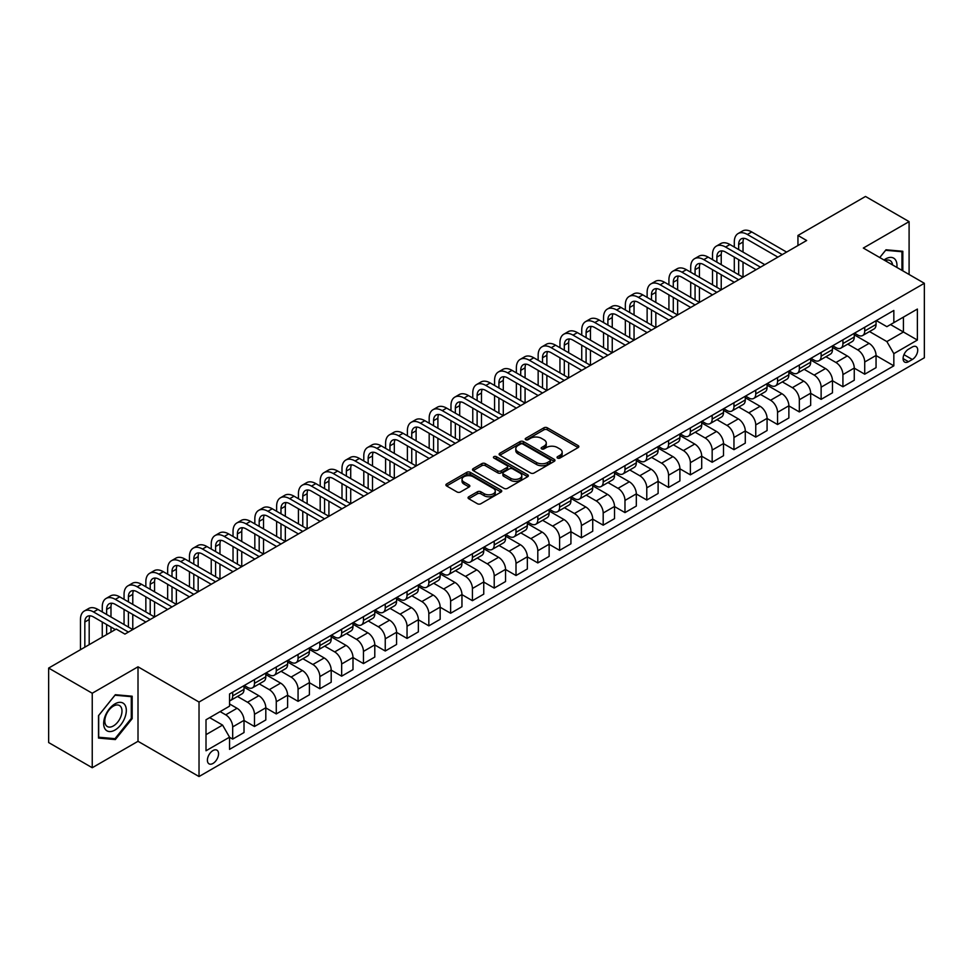 <?xml version="1.0" encoding="UTF-8"?>
<svg xmlns="http://www.w3.org/2000/svg" width="973" height="973" viewBox="0 0 973 973"><rect width="100%" height="100%" fill="white"/><g stroke="black" fill="none" stroke-linecap="round" stroke-linejoin="round"><path stroke-width="1.46" d="M557.553 458.064A1.691 0.973 0 0 0 559.949 458.064L578.132 447.568A2.42 1.399 0 0 0 578.85 446.583A2.42 1.399 0 0 0 578.132 445.598L547.325 427.804A2.42 1.399 0 0 0 543.907 427.804L525.724 438.3A1.691 0.973 0 0 0 525.225 438.993A1.691 0.973 0 0 0 525.724 439.687A1.691 0.973 0 0 0 528.12 439.687L530.467 438.324A7.748 4.476 0 0 1 541.426 438.324L543.992 439.808A7.748 4.476 0 0 1 546.267 442.97A7.748 4.476 0 0 1 543.992 446.133L541.645 447.495A1.691 0.973 0 0 0 541.146 448.188A1.691 0.973 0 0 0 541.645 448.881A1.691 0.973 0 0 0 544.041 448.881L546.388 447.519A7.748 4.476 0 0 1 557.347 447.519L559.913 449.003A7.748 4.476 0 0 1 562.175 452.165A7.748 4.476 0 0 1 559.913 455.328L557.553 456.678A1.691 0.973 0 0 0 557.055 457.371A1.691 0.973 0 0 0 557.553 458.064L557.553 456.678M212.978 763.452A7.893 4.561 120 0 0 218.134 756.495A7.893 4.561 120 0 0 216.93 750.171A7.893 4.561 120 0 0 212.978 750.56A7.893 4.561 120 0 0 207.821 757.517A7.893 4.561 120 0 0 209.037 763.841A7.893 4.561 120 0 0 212.978 763.452M468.779 496.777A2.42 1.399 0 0 0 468.062 497.762A2.42 1.399 0 0 0 468.779 498.748L477.415 503.734A2.42 1.399 0 0 0 480.844 503.734L501.034 492.083A2.42 1.399 0 0 0 501.74 491.097A2.42 1.399 0 0 0 501.034 490.1L470.227 472.319A2.42 1.399 0 0 0 466.809 472.319L446.607 483.982A2.42 1.399 0 0 0 445.902 484.968A2.42 1.399 0 0 0 446.607 485.953L457.055 491.985A2.42 1.399 0 0 0 460.472 491.985L469.12 486.986A2.42 1.399 0 0 0 469.825 486.001A2.42 1.399 0 0 0 469.12 485.016L463.939 482.024A6.47 3.734 0 0 1 462.041 479.385A6.47 3.734 0 0 1 466.043 475.931A6.47 3.734 0 0 1 473.097 476.746L493.372 488.446A6.47 3.734 0 0 1 495.269 491.097A6.47 3.734 0 0 1 491.28 494.552A6.47 3.734 0 0 1 484.226 493.737L480.844 491.779A2.42 1.399 0 0 0 477.415 491.779L468.779 496.777L468.779 498.748M138.008 666.809L92.24 693.238L48.65 668.074L48.65 742.557L92.24 767.733L138.008 741.304L199.027 776.539L199.027 702.044L138.008 666.809L138.008 741.304M909.098 274.483L909.098 221.625L863.331 248.054L924.35 283.289L199.027 702.044M909.098 221.625L865.508 196.461L797.945 235.466L797.945 245.537M48.65 668.074L116.213 629.069L124.933 634.092L806.666 240.501L797.945 235.466M530.638 473.012A2.42 1.399 0 0 0 534.068 473.012L554.257 461.348A2.42 1.399 0 0 0 554.975 460.363A2.42 1.399 0 0 0 554.257 459.378L523.45 441.596A2.42 1.399 0 0 0 520.032 441.596L499.842 453.248A2.42 1.399 0 0 0 499.125 454.233A2.42 1.399 0 0 0 499.842 455.23L530.638 473.012M494.612 458.429A1.691 0.973 0 0 1 496.327 458.672L496.327 456.653L527.646 474.739A2.42 1.399 0 0 1 528.351 475.724A2.42 1.399 0 0 1 527.646 476.721L507.456 488.373A2.42 1.399 0 0 1 504.026 488.373L473.231 470.591L473.231 468.609A2.42 1.399 0 0 0 472.513 469.606A2.42 1.399 0 0 0 473.231 470.591M473.231 468.609L481.866 463.622A2.42 1.399 0 0 1 485.296 463.622L497.787 470.835A2.42 1.399 0 0 0 501.204 470.835L506.945 467.526A2.42 1.399 0 0 0 507.651 466.541A2.42 1.399 0 0 0 506.945 465.556L493.931 458.04A1.691 0.973 0 0 1 493.433 457.346A1.691 0.973 0 0 1 494.479 456.446A1.691 0.973 0 0 1 496.327 456.653M912.321 347.008L908.478 349.222A7.638 4.415 120 0 0 903.491 355.96A7.638 4.415 120 0 0 904.659 362.078A7.638 4.415 120 0 0 908.478 361.701L912.321 359.487A7.638 4.415 120 0 0 917.308 352.749A7.638 4.415 120 0 0 916.14 346.631A7.638 4.415 120 0 0 912.321 347.008M199.027 776.539L924.35 357.772L924.35 283.289M876.32 320.579L886.865 326.673L893.834 322.647L893.834 310.46L229.543 693.992L229.543 706.167L206.008 719.765L206.008 750.767L229.543 737.181L229.543 749.356L893.834 365.836L893.834 353.649L886.865 341.572L869.521 331.562M893.834 322.647L917.381 309.061L917.381 340.064L893.834 353.649M92.24 693.238L92.24 767.733M890.526 324.556L903.43 332.012L903.43 317.113L917.381 309.061M886.865 341.572L903.43 332.012L917.381 340.064M206.008 734.664L222.574 725.092L209.669 717.648M229.543 737.279L232.681 739.091L232.681 726.904A9.864 5.692 -120 0 0 225.712 714.827L220.129 711.604M232.681 739.091L244.016 732.547L244.016 720.361A9.864 5.692 -120 0 0 237.035 708.283L229.543 703.953M244.016 720.47L254.476 726.503L254.476 714.328A9.864 5.692 -120 0 0 247.507 702.251L237.485 696.461M254.476 726.503L265.811 719.959L265.811 707.785A9.864 5.692 -120 0 0 258.83 695.707L244.016 687.145M265.811 707.882L276.271 713.927L276.271 701.74A9.864 5.692 -120 0 0 269.302 689.662L259.28 683.885M276.271 713.927L287.607 707.383L287.607 695.196A9.864 5.692 -120 0 0 280.625 683.119L265.811 674.569M287.607 695.306L298.066 701.338L298.066 689.164A9.864 5.692 -120 0 0 291.085 677.086L281.075 671.297M298.066 701.338L309.402 694.795L309.402 682.62A9.864 5.692 -120 0 0 302.421 670.543L287.607 661.981M309.402 682.718L319.862 688.762L319.862 676.576A9.864 5.692 -120 0 0 312.88 664.498L302.871 658.721M319.862 688.762L331.197 682.219L331.197 670.032A9.864 5.692 -120 0 0 324.216 657.955L309.402 649.392M331.197 670.129L341.657 676.174L341.657 664A9.864 5.692 -120 0 0 334.676 651.91L324.666 646.133M341.657 676.174L352.992 669.631L352.992 657.456A9.864 5.692 -120 0 0 346.011 645.367L331.197 636.816M352.992 657.553L363.452 663.586L363.452 651.411A9.864 5.692 -120 0 0 356.471 639.334L346.461 633.545M363.452 663.586L374.787 657.055L374.787 644.868A9.864 5.692 -120 0 0 367.806 632.791L352.992 624.228M374.787 644.965L385.247 651.01L385.247 638.823A9.864 5.692 -120 0 0 378.266 626.746L368.256 620.969M385.247 651.01L396.57 644.467L396.57 632.28A9.864 5.692 -120 0 0 389.601 620.202L374.787 611.652M396.57 632.389L407.042 638.422L407.042 626.247A9.864 5.692 -120 0 0 400.061 614.17L390.051 608.38M407.042 638.422L418.366 631.878L418.366 619.704A9.864 5.692 -120 0 0 411.397 607.626L396.57 599.064M418.366 619.801L428.838 625.846L428.838 613.659A9.864 5.692 -120 0 0 421.856 601.582L411.847 595.804M428.838 625.846L440.161 619.302L440.161 607.116A9.864 5.692 -120 0 0 433.192 595.038L418.366 586.488M440.161 607.225L450.621 613.258L450.621 601.083A9.864 5.692 -120 0 0 443.652 589.006L433.642 583.216M450.621 613.258L461.956 606.714L461.956 594.539A9.864 5.692 -120 0 0 454.987 582.462L440.161 573.9M461.956 594.637L472.416 600.682L472.416 588.495A9.864 5.692 -120 0 0 465.447 576.417L455.437 570.64M472.416 600.682L483.751 594.138L483.751 581.951A9.864 5.692 -120 0 0 476.782 569.874L461.956 561.324M483.751 582.061L494.211 588.093L494.211 575.919A9.864 5.692 -120 0 0 487.242 563.829L477.232 558.052M494.211 588.093L505.546 581.55L505.546 569.375A9.864 5.692 -120 0 0 498.577 557.286L483.751 548.736M505.546 569.473L516.006 575.517L516.006 563.331A9.864 5.692 -120 0 0 509.037 551.253L499.027 545.476M516.006 575.517L527.342 568.974L527.342 556.787A9.864 5.692 -120 0 0 520.373 544.71L505.546 536.147M527.342 556.884L537.801 562.929L537.801 550.754A9.864 5.692 -120 0 0 530.832 538.665L520.81 532.888M537.801 562.929L549.137 556.386L549.137 544.211A9.864 5.692 -120 0 0 542.168 532.122L527.342 523.571M549.137 544.308L559.597 550.341L559.597 538.166A9.864 5.692 -120 0 0 552.628 526.089L542.606 520.3M559.597 550.341L570.932 543.798L570.932 531.623A9.864 5.692 -120 0 0 563.963 519.546L549.137 510.983M570.932 531.72L581.392 537.765L581.392 525.578A9.864 5.692 -120 0 0 574.423 513.501L564.401 507.724M581.392 537.765L592.727 531.222L592.727 519.035A9.864 5.692 -120 0 0 585.746 506.957L570.932 498.407M592.727 519.144L603.187 525.177L603.187 513.002A9.864 5.692 -120 0 0 596.218 500.925L586.196 495.135M603.187 525.177L614.522 518.633L614.522 506.459A9.864 5.692 -120 0 0 607.541 494.381L592.727 485.819M614.522 506.556L624.982 512.601L624.982 500.414A9.864 5.692 -120 0 0 618.013 488.337L607.991 482.559M624.982 512.601L636.318 506.057L636.318 493.87A9.864 5.692 -120 0 0 629.336 481.793L614.522 473.243M636.318 493.98L646.777 500.013L646.777 487.838A9.864 5.692 -120 0 0 639.796 475.748L629.786 469.971M646.777 500.013L658.113 493.469L658.113 481.294A9.864 5.692 -120 0 0 651.132 469.217L636.318 460.655M658.113 481.392L668.573 487.437L668.573 475.25A9.864 5.692 -120 0 0 661.591 463.172L651.582 457.395M668.573 487.437L679.908 480.893L679.908 468.706A9.864 5.692 -120 0 0 672.927 456.629L658.113 448.067M679.908 468.804L690.368 474.848L690.368 462.674A9.864 5.692 -120 0 0 683.387 450.584L673.377 444.807M690.368 474.848L701.703 468.305L701.703 456.13A9.864 5.692 -120 0 0 694.722 444.041L679.908 435.49M701.703 456.228L712.163 462.26L712.163 450.085A9.864 5.692 -120 0 0 705.182 438.008L695.172 432.219M712.163 462.26L723.498 455.717L723.498 443.542A9.864 5.692 -120 0 0 716.517 431.465L701.703 422.902M723.498 443.639L733.958 449.684L733.958 437.497A9.864 5.692 -120 0 0 726.977 425.42L716.967 419.643M733.958 449.684L745.282 443.141L745.282 430.954A9.864 5.692 -120 0 0 738.312 418.876L723.498 410.326M745.282 431.063L755.753 437.096L755.753 424.921A9.864 5.692 -120 0 0 748.772 412.844L738.762 407.055M755.753 437.096L767.077 430.553L767.077 418.378A9.864 5.692 -120 0 0 760.108 406.3L745.282 397.738M767.077 418.475L777.549 424.52L777.549 412.333A9.864 5.692 -120 0 0 770.567 400.256L760.558 394.479M777.549 424.52L788.872 417.976L788.872 405.79A9.864 5.692 -120 0 0 781.903 393.712L767.077 385.162M788.872 405.899L799.332 411.932L799.332 399.757A9.864 5.692 -120 0 0 792.363 387.68L782.353 381.89M799.332 411.932L810.667 405.388L810.667 393.214A9.864 5.692 -120 0 0 803.698 381.136L788.872 372.574M810.667 393.311L821.127 399.356L821.127 387.169A9.864 5.692 -120 0 0 814.158 375.091L804.148 369.314M821.127 399.356L832.462 392.812L832.462 380.625A9.864 5.692 -120 0 0 825.493 368.548L810.667 359.986M832.462 380.723L842.922 386.768L842.922 374.593A9.864 5.692 -120 0 0 835.953 362.503L825.943 356.726M842.922 386.768L854.258 380.224L854.258 368.049A9.864 5.692 -120 0 0 847.288 355.96L832.462 347.41M854.258 368.147L864.717 374.191L864.717 362.005A9.864 5.692 -120 0 0 857.748 349.927L847.738 344.138M864.717 374.191L876.053 367.648L876.053 355.461A9.864 5.692 -120 0 0 869.084 343.384L854.258 334.821M854.525 333.167L857.748 335.028A9.864 5.692 -120 0 0 862.674 335.515A9.864 5.692 -120 0 0 864.717 331.002L864.717 327.281M832.73 345.743L835.953 347.604A9.864 5.692 -120 0 0 840.879 348.103A9.864 5.692 -120 0 0 842.922 343.578L842.922 339.857M810.935 358.332L814.158 360.192A9.864 5.692 -120 0 0 819.084 360.679A9.864 5.692 -120 0 0 821.127 356.167L821.127 352.445M789.139 370.908L792.363 372.781A9.864 5.692 -120 0 0 797.288 373.267A9.864 5.692 -120 0 0 799.332 368.755L799.332 365.021M767.344 383.496L770.567 385.357A9.864 5.692 -120 0 0 775.505 385.843A9.864 5.692 -120 0 0 777.549 381.331L777.549 377.609M745.549 396.084L748.772 397.945A9.864 5.692 -120 0 0 753.71 398.431A9.864 5.692 -120 0 0 755.753 393.919L755.753 390.185M723.754 408.66L726.977 410.521A9.864 5.692 -120 0 0 731.915 411.007A9.864 5.692 -120 0 0 733.958 406.495L733.958 402.773M701.959 421.248L705.182 423.109A9.864 5.692 -120 0 0 710.12 423.596A9.864 5.692 -120 0 0 712.163 419.083L712.163 415.362M680.163 433.824L683.387 435.685A9.864 5.692 -120 0 0 688.325 436.184A9.864 5.692 -120 0 0 690.368 431.659L690.368 427.938M658.368 446.412L661.591 448.273A9.864 5.692 -120 0 0 666.529 448.76A9.864 5.692 -120 0 0 668.573 444.247L668.573 440.526M636.573 458.988L639.796 460.861A9.864 5.692 -120 0 0 644.734 461.348A9.864 5.692 -120 0 0 646.777 456.824L646.777 453.102M614.778 471.577L618.013 473.437A9.864 5.692 -120 0 0 622.939 473.924A9.864 5.692 -120 0 0 624.982 469.412L624.982 465.69M592.983 484.165L596.218 486.026A9.864 5.692 -120 0 0 601.144 486.512A9.864 5.692 -120 0 0 603.187 482L603.187 478.266M571.187 496.741L574.423 498.602A9.864 5.692 -120 0 0 579.349 499.088A9.864 5.692 -120 0 0 581.392 494.576L581.392 490.854M549.404 509.329L552.628 511.19A9.864 5.692 -120 0 0 557.553 511.676A9.864 5.692 -120 0 0 559.597 507.164L559.597 503.43M527.609 521.905L530.832 523.766A9.864 5.692 -120 0 0 535.758 524.265A9.864 5.692 -120 0 0 537.801 519.74L537.801 516.018M505.814 534.493L509.037 536.354A9.864 5.692 -120 0 0 513.963 536.841A9.864 5.692 -120 0 0 516.006 532.328L516.006 528.607M484.019 547.069L487.242 548.942A9.864 5.692 -120 0 0 492.168 549.429A9.864 5.692 -120 0 0 494.211 544.904L494.211 541.183M462.224 559.657L465.447 561.518A9.864 5.692 -120 0 0 470.373 562.005A9.864 5.692 -120 0 0 472.416 557.493L472.416 553.771M440.428 572.246L443.652 574.106A9.864 5.692 -120 0 0 448.589 574.593A9.864 5.692 -120 0 0 450.621 570.081L450.621 566.347M418.633 584.822L421.856 586.683A9.864 5.692 -120 0 0 426.794 587.169A9.864 5.692 -120 0 0 428.838 582.657L428.838 578.935M396.838 597.41L400.061 599.271A9.864 5.692 -120 0 0 404.999 599.757A9.864 5.692 -120 0 0 407.042 595.245L407.042 591.511M375.043 609.986L378.266 611.847A9.864 5.692 -120 0 0 383.204 612.333A9.864 5.692 -120 0 0 385.247 607.821L385.247 604.099M353.248 622.574L356.471 624.435A9.864 5.692 -120 0 0 361.409 624.921A9.864 5.692 -120 0 0 363.452 620.409L363.452 616.687M331.452 635.15L334.676 637.011A9.864 5.692 -120 0 0 339.613 637.51A9.864 5.692 -120 0 0 341.657 632.985L341.657 629.263M309.657 647.738L312.88 649.599A9.864 5.692 -120 0 0 317.818 650.086A9.864 5.692 -120 0 0 319.862 645.573L319.862 641.852M287.862 660.314L291.085 662.187A9.864 5.692 -120 0 0 296.023 662.674A9.864 5.692 -120 0 0 298.066 658.162L298.066 654.428M266.067 672.902L269.302 674.763A9.864 5.692 -120 0 0 274.228 675.25A9.864 5.692 -120 0 0 276.271 670.738L276.271 667.016M244.272 685.491L247.507 687.352A9.864 5.692 -120 0 0 252.433 687.838A9.864 5.692 -120 0 0 254.476 683.326L254.476 679.592M876.053 355.559L893.834 365.836M862.674 335.515L874.009 328.971A9.864 5.692 -120 0 0 876.053 324.459L876.053 320.737M840.879 348.103L852.214 341.559A9.864 5.692 -120 0 0 854.258 337.035L854.258 333.313M819.084 360.679L830.419 354.136A9.864 5.692 -120 0 0 832.462 349.623L832.462 345.901M797.288 373.267L808.624 366.724A9.864 5.692 -120 0 0 810.667 362.211L810.667 358.478M775.505 385.843L786.829 379.3A9.864 5.692 -120 0 0 788.872 374.787L788.872 371.066M753.71 398.431L765.033 391.888A9.864 5.692 -120 0 0 767.077 387.376L767.077 383.642M731.915 411.007L743.238 404.464A9.864 5.692 -120 0 0 745.282 399.952L745.282 396.23M710.12 423.596L721.455 417.052A9.864 5.692 -120 0 0 723.498 412.54L723.498 408.818M688.325 436.184L699.66 429.64A9.864 5.692 -120 0 0 701.703 425.116L701.703 421.394M666.529 448.76L677.865 442.216A9.864 5.692 -120 0 0 679.908 437.704L679.908 433.982M644.734 461.348L656.07 454.805A9.864 5.692 -120 0 0 658.113 450.292L658.113 446.558M622.939 473.924L634.274 467.381A9.864 5.692 -120 0 0 636.318 462.868L636.318 459.147M601.144 486.512L612.479 479.969A9.864 5.692 -120 0 0 614.522 475.456L614.522 471.723M579.349 499.088L590.684 492.545A9.864 5.692 -120 0 0 592.727 488.032L592.727 484.311M557.553 511.676L568.889 505.133A9.864 5.692 -120 0 0 570.932 500.621L570.932 496.899M535.758 524.265L547.094 517.721A9.864 5.692 -120 0 0 549.137 513.197L549.137 509.475M513.963 536.841L525.298 530.297A9.864 5.692 -120 0 0 527.342 525.785L527.342 522.063M492.168 549.429L503.503 542.885A9.864 5.692 -120 0 0 505.546 538.361L505.546 534.639M470.373 562.005L481.708 555.461A9.864 5.692 -120 0 0 483.751 550.949L483.751 547.227M448.589 574.593L459.913 568.05A9.864 5.692 -120 0 0 461.956 563.537L461.956 559.803M426.794 587.169L438.118 580.626A9.864 5.692 -120 0 0 440.161 576.113L440.161 572.392M404.999 599.757L416.322 593.214A9.864 5.692 -120 0 0 418.366 588.701L418.366 584.968M383.204 612.333L394.539 605.802A9.864 5.692 -120 0 0 396.57 601.278L396.57 597.556M361.409 624.921L372.744 618.378A9.864 5.692 -120 0 0 374.787 613.866L374.787 610.144M339.613 637.51L350.949 630.966A9.864 5.692 -120 0 0 352.992 626.442L352.992 622.72M317.818 650.086L329.154 643.542A9.864 5.692 -120 0 0 331.197 639.03L331.197 635.308M296.023 662.674L307.359 656.13A9.864 5.692 -120 0 0 309.402 651.618L309.402 647.884M274.228 675.25L285.563 668.706A9.864 5.692 -120 0 0 287.607 664.194L287.607 660.472M252.433 687.838L263.768 681.295A9.864 5.692 -120 0 0 265.811 676.782L265.811 673.048M229.543 700.815A9.864 5.692 -120 0 0 230.637 700.414L241.973 693.871A9.864 5.692 -120 0 0 244.016 689.358L244.016 685.637M230.637 700.414A9.864 5.692 -120 0 0 232.681 695.902L232.681 692.18M222.574 725.092L229.543 737.181M902.822 270.859L902.822 251.277L885.989 249.781L879.75 257.541L885.649 250.28L901.947 251.727L901.947 270.348M98.516 738.081L115.337 739.577L132.17 718.646L132.17 696.218L115.337 694.71L98.516 715.641L98.516 738.081M131.294 718.147L132.17 718.646M113.561 738.556L115.337 739.577M558.234 458.307L559.913 457.334A7.748 4.476 0 0 0 562.175 454.172L562.175 452.165M546.267 442.97L546.267 444.989A7.748 4.476 0 0 1 543.992 448.152L542.314 449.112M578.108 447.592L547.325 429.823A2.42 1.399 0 0 0 543.907 429.823L526.405 439.93M554.233 461.372L523.45 443.603A2.42 1.399 0 0 0 520.032 443.603L499.867 455.242M549.988 461.056A1.691 0.973 0 0 0 550.475 460.363A1.691 0.973 0 0 0 549.988 459.67L522.939 444.065A1.691 0.973 0 0 0 520.543 444.065L518.062 445.488A7.748 4.476 0 0 0 515.799 448.65A7.748 4.476 0 0 0 518.062 451.813L536.549 462.491A7.748 4.476 0 0 0 547.495 462.491L549.988 461.056L549.988 463.063A1.691 0.973 0 0 0 550.475 462.382L550.475 460.363M515.799 448.65L515.799 450.669A7.748 4.476 0 0 0 518.062 453.832L518.062 451.813M549.988 463.063L547.495 464.498A7.748 4.476 0 0 1 536.549 464.498L518.062 453.832M473.255 470.604L481.866 465.641L481.866 463.622M507.651 466.541L507.651 468.548A2.42 1.399 0 0 1 506.945 469.545L501.204 472.854A2.42 1.399 0 0 1 497.787 472.854L485.296 465.641A2.42 1.399 0 0 0 481.866 465.641M496.327 458.672L527.621 476.734M510.752 478.327A6.47 3.734 0 0 0 517.806 479.13A6.47 3.734 0 0 0 521.796 475.675A6.47 3.734 0 0 0 519.898 473.036L512.759 468.913A2.42 1.399 0 0 0 509.341 468.913L503.6 472.221A2.42 1.399 0 0 0 502.895 473.206A2.42 1.399 0 0 0 503.6 474.192L510.752 478.327L510.752 480.334A6.47 3.734 0 0 0 517.806 481.149A6.47 3.734 0 0 0 521.796 477.694L521.796 475.675M502.895 473.206L502.895 475.225A2.42 1.399 0 0 0 503.6 476.211L503.6 474.192M510.752 480.334L503.6 476.211M495.269 491.097L495.269 493.104A6.47 3.734 0 0 1 491.28 496.558A6.47 3.734 0 0 1 484.226 495.744L480.844 493.798A2.42 1.399 0 0 0 477.415 493.798L468.804 498.772M462.041 479.385L462.041 481.392A6.47 3.734 0 0 0 463.939 484.043L463.939 482.024M469.12 485.016L469.12 486.986L463.939 484.043M500.998 492.095L470.227 474.338A2.42 1.399 0 0 0 466.809 474.338L446.643 485.977M734.299 247.045L734.299 242.009A18.499 10.679 60 0 1 738.13 233.544L742.496 231.027A18.499 10.679 60 0 1 751.74 231.951L786.61 252.08M738.13 233.544A18.499 10.679 60 0 1 747.373 234.469L782.256 254.598M777.889 257.115L747.373 239.492A12.333 7.115 -120 0 0 741.219 238.884A12.333 7.115 -120 0 0 738.665 244.527L738.665 249.562M743.798 238.312A12.333 7.115 -120 0 0 743.019 242.009L743.019 252.08M738.665 259.633L738.665 274.727M743.019 262.151L743.019 277.244L708.149 257.115L703.795 259.633L738.665 279.762M734.299 272.209L734.299 257.115M712.504 259.633L712.504 254.598A18.499 10.679 60 0 1 716.335 246.133L720.701 243.615A18.499 10.679 60 0 1 729.945 244.527L764.814 264.668M716.335 246.133A18.499 10.679 60 0 1 725.59 247.045L760.46 267.174M756.094 269.691L725.59 252.08A12.333 7.115 -120 0 0 719.424 251.472A12.333 7.115 -120 0 0 716.87 257.115L716.87 262.151M722.002 250.9A12.333 7.115 -120 0 0 721.224 254.598L721.224 264.668M716.87 272.209L716.87 287.315M721.224 274.727L721.224 289.832L686.354 269.691L682 272.209L716.87 292.35M712.504 284.797L712.504 269.691M734.299 282.279L703.795 264.668A12.333 7.115 -120 0 0 697.629 264.048A12.333 7.115 -120 0 0 695.075 269.691L695.075 274.727M700.207 263.488A12.333 7.115 -120 0 0 699.429 267.186L699.429 277.244M695.075 284.797L695.075 299.891M699.429 287.315L699.429 302.408L664.559 282.279L660.205 284.797L695.075 304.926M690.708 297.373L690.708 282.279M690.708 272.209L690.708 267.186A18.499 10.679 60 0 1 694.54 258.709A18.499 10.679 60 0 1 703.795 259.633M694.54 258.709L698.906 256.203A18.499 10.679 60 0 1 708.149 257.115M712.504 294.868L682 277.244A12.333 7.115 -120 0 0 675.834 276.636A12.333 7.115 -120 0 0 673.28 282.279L673.28 287.315M678.412 276.064A12.333 7.115 -120 0 0 677.634 279.762L677.634 289.832M673.28 297.373L673.28 312.479M677.634 299.891L677.634 314.997L642.764 294.868L638.41 297.373L673.28 317.514M668.925 309.961L668.925 294.868M668.925 284.797L668.925 279.762A18.499 10.679 60 0 1 672.744 271.297A18.499 10.679 60 0 1 682 272.209M672.744 271.297L677.111 268.779A18.499 10.679 60 0 1 686.354 269.691M690.708 307.444L660.205 289.832A12.333 7.115 -120 0 0 654.038 289.224A12.333 7.115 -120 0 0 651.484 294.868L651.484 299.891M656.617 288.653A12.333 7.115 -120 0 0 655.838 292.35L655.838 302.408M651.484 309.961L651.484 325.055M655.838 312.479L655.838 327.573L620.969 307.444L616.614 309.961L651.484 330.09M647.13 322.55L647.13 307.444M647.13 297.373L647.13 292.35A18.499 10.679 60 0 1 650.949 283.885A18.499 10.679 60 0 1 660.205 284.797M650.949 283.885L655.315 281.367A18.499 10.679 60 0 1 664.559 282.279M896.863 267.417A16.03 9.256 120 0 0 895.452 259.803A16.03 9.256 120 0 0 884.019 259.998M892.569 264.936A12.138 7.006 120 0 0 891.487 261.846A12.138 7.006 120 0 0 890.125 260.582A12.138 7.006 120 0 0 885.126 260.642M900.864 251.107L901.947 251.727M114.996 703.856A16.03 9.256 120 0 0 103.661 723.486A16.03 9.256 120 0 0 114.996 730.03A16.03 9.256 120 0 0 126.32 710.399A16.03 9.256 120 0 0 114.996 703.856M113.403 706.118A12.138 7.006 120 0 0 105.473 716.809A12.138 7.006 120 0 0 107.334 726.539A12.138 7.006 120 0 0 113.403 725.931A12.138 7.006 120 0 0 121.333 715.24A12.138 7.006 120 0 0 119.472 705.522A12.138 7.006 120 0 0 113.403 706.118M131.294 718.402L114.996 738.677L98.687 737.218L98.687 715.483L114.996 695.209L131.294 696.668L131.294 718.402M130.212 696.036L131.294 696.668M668.913 320.032L638.41 302.408A12.333 7.115 -120 0 0 632.243 301.8A12.333 7.115 -120 0 0 629.689 307.444L629.689 312.479M634.822 301.229A12.333 7.115 -120 0 0 634.043 304.926L634.043 314.997M629.689 322.55L629.689 337.643M634.043 325.067L634.043 340.161L599.173 320.032L594.819 322.55L629.689 342.678M625.335 335.126L625.335 320.032M625.335 309.961L625.335 304.926A18.499 10.679 60 0 1 629.166 296.461A18.499 10.679 60 0 1 638.41 297.373M629.166 296.461L633.52 293.943A18.499 10.679 60 0 1 642.764 294.868M647.13 332.608L616.614 314.997A12.333 7.115 -120 0 0 610.448 314.388A12.333 7.115 -120 0 0 607.894 320.032L607.894 325.055M613.026 313.817A12.333 7.115 -120 0 0 612.248 317.514L612.248 327.573M607.894 335.126L607.894 350.231M612.248 337.643L612.248 352.749L577.378 332.608L573.024 335.126L607.894 355.254M603.54 347.714L603.54 332.608M603.54 322.55L603.54 317.514A18.499 10.679 60 0 1 607.371 309.049A18.499 10.679 60 0 1 616.614 309.961M607.371 309.049L611.725 306.531A18.499 10.679 60 0 1 620.969 307.444M625.335 345.196L594.819 327.573A12.333 7.115 -120 0 0 588.653 326.964A12.333 7.115 -120 0 0 586.099 332.608L586.099 337.643M591.231 326.393A12.333 7.115 -120 0 0 590.465 330.09L590.465 340.161M586.099 347.714L586.099 362.807M590.465 350.231L590.465 365.325L555.583 345.196L551.229 347.714L586.099 367.843M581.745 360.29L581.745 345.196M581.745 335.126L581.745 330.09A18.499 10.679 60 0 1 585.576 321.625A18.499 10.679 60 0 1 594.819 322.55M585.576 321.625L589.93 319.108A18.499 10.679 60 0 1 599.173 320.032M603.54 357.772L573.024 340.161A12.333 7.115 -120 0 0 566.858 339.553A12.333 7.115 -120 0 0 564.304 345.196L564.304 350.231M569.436 338.981A12.333 7.115 -120 0 0 568.67 342.678L568.67 352.749M564.304 360.29L564.304 375.396M568.67 362.807L568.67 377.913L533.8 357.772L529.434 360.29L564.304 380.431M559.949 372.878L559.949 357.772M559.949 347.714L559.949 342.678A18.499 10.679 60 0 1 563.781 334.213A18.499 10.679 60 0 1 573.024 335.126M563.781 334.213L568.135 331.696A18.499 10.679 60 0 1 577.378 332.608M581.745 370.36L551.229 352.749A12.333 7.115 -120 0 0 545.062 352.129A12.333 7.115 -120 0 0 542.508 357.772L542.508 362.807M547.641 351.569A12.333 7.115 -120 0 0 546.875 355.254L546.875 365.325M542.508 372.878L542.508 387.972M546.875 375.396L546.875 390.489L512.005 370.36L507.638 372.878L542.508 393.007M538.154 385.454L538.154 370.36M538.154 360.29L538.154 355.254A18.499 10.679 60 0 1 541.985 346.789A18.499 10.679 60 0 1 551.229 347.714M541.985 346.789L546.34 344.272A18.499 10.679 60 0 1 555.583 345.196M559.949 382.936L529.434 365.325A12.333 7.115 -120 0 0 523.267 364.717A12.333 7.115 -120 0 0 520.713 370.36L520.713 375.396M525.846 364.145A12.333 7.115 -120 0 0 525.079 367.843L525.079 377.913M520.713 385.454L520.713 400.56M525.079 387.972L525.079 403.077L490.21 382.936L485.843 385.454L520.713 405.595M516.359 398.042L516.359 382.948M516.359 372.878L516.359 367.843A18.499 10.679 60 0 1 520.19 359.378A18.499 10.679 60 0 1 529.434 360.29M520.19 359.378L524.544 356.86A18.499 10.679 60 0 1 533.8 357.772M538.154 395.524L507.638 377.913A12.333 7.115 -120 0 0 501.472 377.293A12.333 7.115 -120 0 0 498.918 382.948L498.918 387.972M504.05 376.733A12.333 7.115 -120 0 0 503.284 380.431L503.284 390.489M498.918 398.042L498.918 413.136M503.284 400.56L503.284 415.653L468.414 395.524L464.048 398.042L498.918 418.171M494.564 410.63L494.564 395.524M494.564 385.454L494.564 380.431A18.499 10.679 60 0 1 498.395 371.966A18.499 10.679 60 0 1 507.638 372.878M498.395 371.966L502.749 369.448A18.499 10.679 60 0 1 512.005 370.36M516.359 408.113L485.843 390.489A12.333 7.115 -120 0 0 479.677 389.881A12.333 7.115 -120 0 0 477.123 395.524L477.123 400.56M482.255 389.309A12.333 7.115 -120 0 0 481.489 393.007L481.489 403.077M477.123 410.63L477.123 425.724M481.489 413.136L481.489 428.242L446.619 408.113L442.253 410.63L477.123 430.759M472.769 423.206L472.769 408.113M472.769 398.042L472.769 393.007A18.499 10.679 60 0 1 476.6 384.542A18.499 10.679 60 0 1 485.843 385.454M476.6 384.542L480.954 382.024A18.499 10.679 60 0 1 490.21 382.936M494.564 420.689L464.048 403.077A12.333 7.115 -120 0 0 457.882 402.469A12.333 7.115 -120 0 0 455.34 408.113L455.34 413.136M460.46 401.898A12.333 7.115 -120 0 0 459.694 405.595L459.694 415.653M455.34 423.206L455.34 438.312M459.694 425.724L459.694 440.818L424.824 420.689L420.458 423.206L455.34 443.335M450.973 435.795L450.973 420.689M450.973 410.63L450.973 405.595A18.499 10.679 60 0 1 454.805 397.13A18.499 10.679 60 0 1 464.048 398.042M454.805 397.13L459.159 394.612A18.499 10.679 60 0 1 468.414 395.524M472.769 433.277L442.253 415.653A12.333 7.115 -120 0 0 436.099 415.045A12.333 7.115 -120 0 0 433.544 420.689L433.544 425.724M438.665 414.474A12.333 7.115 -120 0 0 437.899 418.171L437.899 428.242M433.544 435.795L433.544 450.888M437.899 438.312L437.899 453.406L403.029 433.277L398.662 435.795L433.544 455.923M429.178 448.371L429.178 433.277M429.178 423.206L429.178 418.171A18.499 10.679 60 0 1 433.009 409.706A18.499 10.679 60 0 1 442.253 410.63M433.009 409.706L437.376 407.188A18.499 10.679 60 0 1 446.619 408.113M450.973 445.853L420.458 428.242A12.333 7.115 -120 0 0 414.303 427.634A12.333 7.115 -120 0 0 411.749 433.277L411.749 438.312M416.882 427.062A12.333 7.115 -120 0 0 416.103 430.759L416.103 440.818M411.749 448.371L411.749 463.476M416.103 450.888L416.103 465.994L381.234 445.853L376.879 448.371L411.749 468.512M407.383 460.959L407.383 445.853M407.383 435.795L407.383 430.759A18.499 10.679 60 0 1 411.214 422.294A18.499 10.679 60 0 1 420.458 423.206M411.214 422.294L415.58 419.777A18.499 10.679 60 0 1 424.824 420.689M429.178 458.441L398.662 440.83A12.333 7.115 -120 0 0 392.508 440.21A12.333 7.115 -120 0 0 389.954 445.853L389.954 450.888M395.087 439.65A12.333 7.115 -120 0 0 394.308 443.335L394.308 453.406M389.954 460.959L389.954 476.052M394.308 463.476L394.308 478.57L359.438 458.441L355.084 460.959L389.954 481.088M385.588 473.535L385.588 458.441M385.588 448.371L385.588 443.335A18.499 10.679 60 0 1 389.419 434.87A18.499 10.679 60 0 1 398.662 435.795M389.419 434.87L393.785 432.353A18.499 10.679 60 0 1 403.029 433.277M407.383 471.017L376.879 453.406A12.333 7.115 -120 0 0 370.713 452.798A12.333 7.115 -120 0 0 368.159 458.441L368.159 463.476M373.291 452.226A12.333 7.115 -120 0 0 372.513 455.923L372.513 465.994M368.159 473.535L368.159 488.641M372.513 476.052L372.513 491.158L337.643 471.017L333.289 473.535L368.159 493.676M363.793 486.123L363.793 471.017M363.793 460.959L363.793 455.923A18.499 10.679 60 0 1 367.624 447.458A18.499 10.679 60 0 1 376.879 448.371M367.624 447.458L371.99 444.941A18.499 10.679 60 0 1 381.234 445.853M385.588 483.605L355.084 465.994A12.333 7.115 -120 0 0 348.918 465.374A12.333 7.115 -120 0 0 346.364 471.017L346.364 476.052M351.496 464.814A12.333 7.115 -120 0 0 350.718 468.512L350.718 478.57M346.364 486.123L346.364 501.217M350.718 488.641L350.718 503.734L315.848 483.605L311.494 486.123L346.364 506.252M341.997 498.699L341.997 483.605M341.997 473.535L341.997 468.512A18.499 10.679 60 0 1 345.829 460.034A18.499 10.679 60 0 1 355.084 460.959M345.829 460.034L350.195 457.529A18.499 10.679 60 0 1 359.438 458.441M363.793 496.194L333.289 478.57A12.333 7.115 -120 0 0 327.123 477.962A12.333 7.115 -120 0 0 324.568 483.605L324.568 488.641M329.701 477.39A12.333 7.115 -120 0 0 328.923 481.088L328.923 491.158M324.568 498.711L324.568 513.805M328.923 501.217L328.923 516.322L294.053 496.194L289.699 498.699L324.568 518.84M320.214 511.287L320.214 496.194M320.214 486.123L320.214 481.088A18.499 10.679 60 0 1 324.033 472.623A18.499 10.679 60 0 1 333.289 473.535M324.033 472.623L328.4 470.105A18.499 10.679 60 0 1 337.643 471.017M341.997 508.77L311.494 491.158A12.333 7.115 -120 0 0 305.327 490.55A12.333 7.115 -120 0 0 302.773 496.194L302.773 501.217M307.906 489.978A12.333 7.115 -120 0 0 307.127 493.676L307.127 503.734M302.773 511.287L302.773 526.393M307.127 513.805L307.127 528.898L272.258 508.77L267.903 511.287L302.773 531.416M298.419 523.875L298.419 508.77M298.419 498.699L298.419 493.676A18.499 10.679 60 0 1 302.25 485.211A18.499 10.679 60 0 1 311.494 486.123M302.25 485.211L306.604 482.693A18.499 10.679 60 0 1 315.848 483.605M320.214 521.358L289.699 503.734A12.333 7.115 -120 0 0 283.532 503.126A12.333 7.115 -120 0 0 280.978 508.77L280.978 513.805M286.111 502.555A12.333 7.115 -120 0 0 285.332 506.252L285.332 516.322M280.978 523.875L280.978 538.969M285.332 526.393L285.332 541.487L250.462 521.358L246.108 523.875L280.978 544.004M276.624 536.451L276.624 521.358M276.624 511.287L276.624 506.252A18.499 10.679 60 0 1 280.455 497.787A18.499 10.679 60 0 1 289.699 498.699M280.455 497.787L284.809 495.269A18.499 10.679 60 0 1 294.053 496.194M298.419 533.934L267.903 516.322A12.333 7.115 -120 0 0 261.737 515.714A12.333 7.115 -120 0 0 259.183 521.358L259.183 526.393M264.315 515.143A12.333 7.115 -120 0 0 263.537 518.84L263.537 528.898M259.183 536.451L259.183 551.557M263.537 538.969L263.537 554.075L228.667 533.934L224.313 536.451L259.183 556.58M254.829 549.04L254.829 533.934M254.829 523.875L254.829 518.84A18.499 10.679 60 0 1 258.66 510.375A18.499 10.679 60 0 1 267.903 511.287M258.66 510.375L263.014 507.857A18.499 10.679 60 0 1 272.258 508.77M276.624 546.522L246.108 528.898A12.333 7.115 -120 0 0 239.942 528.29A12.333 7.115 -120 0 0 237.388 533.934L237.388 538.969M242.52 527.719A12.333 7.115 -120 0 0 241.754 531.416L241.754 541.487M237.388 549.04L237.388 564.133M241.754 551.557L241.754 566.651L206.872 546.522L202.518 549.04L237.388 569.169M233.034 561.616L233.034 546.522M233.034 536.451L233.034 531.416A18.499 10.679 60 0 1 236.865 522.951A18.499 10.679 60 0 1 246.108 523.875M236.865 522.951L241.219 520.433A18.499 10.679 60 0 1 250.462 521.358M254.829 559.098L224.313 541.487A12.333 7.115 -120 0 0 218.147 540.879A12.333 7.115 -120 0 0 215.592 546.522L215.592 551.557M220.725 540.307A12.333 7.115 -120 0 0 219.959 544.004L219.959 554.075M215.592 561.616L215.592 576.721M219.959 564.133L219.959 579.239L185.089 559.098L180.723 561.616L215.592 581.757M211.238 574.204L211.238 559.098M211.238 549.04L211.238 544.004A18.499 10.679 60 0 1 215.069 535.539A18.499 10.679 60 0 1 224.313 536.451M215.069 535.539L219.424 533.022A18.499 10.679 60 0 1 228.667 533.934M233.034 571.686L202.518 554.075A12.333 7.115 -120 0 0 196.351 553.455A12.333 7.115 -120 0 0 193.797 559.098L193.797 564.133M198.93 552.895A12.333 7.115 -120 0 0 198.164 556.592L198.164 566.651M193.797 574.204L193.797 589.297M198.164 576.721L198.164 591.815L163.294 571.686L158.927 574.204L193.797 594.333M189.443 586.78L189.443 571.686M189.443 561.616L189.443 556.592A18.499 10.679 60 0 1 193.274 548.115A18.499 10.679 60 0 1 202.518 549.04M193.274 548.115L197.628 545.61A18.499 10.679 60 0 1 206.872 546.522M211.238 584.274L180.723 566.651A12.333 7.115 -120 0 0 174.556 566.043A12.333 7.115 -120 0 0 172.002 571.686L172.002 576.721M177.135 565.471A12.333 7.115 -120 0 0 176.368 569.169L176.368 579.239M172.002 586.78L172.002 601.886M176.368 589.297L176.368 604.403L141.499 584.274L137.132 586.78L172.002 606.921M167.648 599.368L167.648 584.274M167.648 574.204L167.648 569.169A18.499 10.679 60 0 1 171.479 560.703A18.499 10.679 60 0 1 180.723 561.616M171.479 560.703L175.833 558.186A18.499 10.679 60 0 1 185.089 559.098M189.443 596.85L158.927 579.239A12.333 7.115 -120 0 0 152.761 578.631A12.333 7.115 -120 0 0 150.207 584.274L150.207 589.297M155.339 578.059A12.333 7.115 -120 0 0 154.573 581.757L154.573 591.815M150.207 599.368L150.207 614.462M154.573 601.886L154.573 616.979L119.703 596.85L115.337 599.368L150.207 619.497M145.853 611.956L145.853 596.85M145.853 586.78L145.853 581.757A18.499 10.679 60 0 1 149.684 573.292A18.499 10.679 60 0 1 158.927 574.204M149.684 573.292L154.038 570.774A18.499 10.679 60 0 1 163.294 571.686M167.648 609.439L137.132 591.815A12.333 7.115 -120 0 0 130.966 591.207A12.333 7.115 -120 0 0 128.412 596.85L128.412 601.886M133.544 590.635A12.333 7.115 -120 0 0 132.778 594.333L132.778 604.403M128.412 611.956L128.412 627.05M132.778 614.462L132.778 629.567L97.908 609.439L93.542 611.956L128.412 632.085M124.058 624.532L124.058 609.439M124.058 599.368L124.058 594.333A18.499 10.679 60 0 1 127.889 585.868A18.499 10.679 60 0 1 137.132 586.78M127.889 585.868L132.243 583.35A18.499 10.679 60 0 1 141.499 584.274M145.853 622.015L115.337 604.403A12.333 7.115 -120 0 0 109.171 603.795A12.333 7.115 -120 0 0 106.629 609.439L106.629 614.462M111.749 603.224A12.333 7.115 -120 0 0 110.983 606.921L110.983 616.979M106.629 624.532L106.629 634.603M110.983 627.05L110.983 632.085M102.262 637.12L102.262 622.015M102.262 611.956L102.262 606.921A18.499 10.679 60 0 1 106.093 598.456A18.499 10.679 60 0 1 115.337 599.368M106.093 598.456L110.448 595.938A18.499 10.679 60 0 1 119.703 596.85M115.337 629.567L93.542 616.979A12.333 7.115 -120 0 0 87.388 616.371A12.333 7.115 -120 0 0 84.833 622.015L84.833 647.179M89.954 615.8A12.333 7.115 -120 0 0 89.188 619.497L89.188 644.661M80.467 649.696L80.467 619.497A18.499 10.679 60 0 1 84.298 611.032A18.499 10.679 60 0 1 93.542 611.956M84.298 611.032L88.665 608.514A18.499 10.679 60 0 1 97.908 609.439M225.712 714.827L237.035 708.283M247.507 702.251L258.83 695.707M269.302 689.662L280.625 683.119M291.085 677.086L302.421 670.543M312.88 664.498L324.216 657.955M334.676 651.91L346.011 645.367M356.471 639.334L367.806 632.791M378.266 626.746L389.601 620.202M400.061 614.17L411.397 607.626M421.856 601.582L433.192 595.038M443.652 589.006L454.987 582.462M465.447 576.417L476.782 569.874M487.242 563.829L498.577 557.286M509.037 551.253L520.373 544.71M530.832 538.665L542.168 532.122M552.628 526.089L563.963 519.546M574.423 513.501L585.746 506.957M596.218 500.925L607.541 494.381M618.013 488.337L629.336 481.793M639.796 475.748L651.132 469.217M661.591 463.172L672.927 456.629M683.387 450.584L694.722 444.041M705.182 438.008L716.517 431.465M726.977 425.42L738.312 418.876M748.772 412.844L760.108 406.3M770.567 400.256L781.903 393.712M792.363 387.68L803.698 381.136M814.158 375.091L825.493 368.548M835.953 362.503L847.288 355.96M857.748 349.927L869.084 343.384M864.717 331.002L876.053 324.459M864.717 362.005L876.053 355.461M842.922 374.593L854.258 368.049M842.922 343.578L854.258 337.035M821.127 387.169L832.462 380.625M821.127 356.167L832.462 349.623M799.332 399.757L810.667 393.214M799.332 368.755L810.667 362.211M777.549 412.333L788.872 405.79M777.549 381.331L788.872 374.787M755.753 424.921L767.077 418.378M755.753 393.919L767.077 387.376M733.958 437.497L745.282 430.954M733.958 406.495L745.282 399.952M712.163 450.085L723.498 443.542M712.163 419.083L723.498 412.54M690.368 462.674L701.703 456.13M690.368 431.659L701.703 425.116M668.573 475.25L679.908 468.706M668.573 444.247L679.908 437.704M646.777 487.838L658.113 481.294M646.777 456.824L658.113 450.292M624.982 500.414L636.318 493.87M624.982 469.412L636.318 462.868M603.187 513.002L614.522 506.459M603.187 482L614.522 475.456M581.392 525.578L592.727 519.035M581.392 494.576L592.727 488.032M559.597 538.166L570.932 531.623M559.597 507.164L570.932 500.621M537.801 550.754L549.137 544.211M537.801 519.74L549.137 513.197M516.006 563.331L527.342 556.787M516.006 532.328L527.342 525.785M494.211 575.919L505.546 569.375M494.211 544.904L505.546 538.361M472.416 588.495L483.751 581.951M472.416 557.493L483.751 550.949M450.621 601.083L461.956 594.539M450.621 570.081L461.956 563.537M428.838 613.659L440.161 607.116M428.838 582.657L440.161 576.113M407.042 626.247L418.366 619.704M407.042 595.245L418.366 588.701M385.247 638.823L396.57 632.28M385.247 607.821L396.57 601.278M363.452 651.411L374.787 644.868M363.452 620.409L374.787 613.866M341.657 664L352.992 657.456M341.657 632.985L352.992 626.442M319.862 676.576L331.197 670.032M319.862 645.573L331.197 639.03M298.066 689.164L309.402 682.62M298.066 658.162L309.402 651.618M276.271 701.74L287.607 695.196M276.271 670.738L287.607 664.194M254.476 714.328L265.811 707.785M254.476 683.326L265.811 676.782M232.681 726.904L244.016 720.361M232.681 695.902L244.016 689.358M903.953 354.659L912.321 359.487M903.078 358.587L908.478 361.701M559.913 457.334L559.913 455.328M541.645 448.881L541.645 447.495M543.992 448.152L543.992 446.133M525.724 439.687L525.724 438.3M543.907 429.823L543.907 427.804M547.325 429.823L547.325 427.804M578.132 447.568L578.132 445.598M499.842 455.23L499.842 453.248M520.032 443.603L520.032 441.596M523.45 443.603L523.45 441.596M554.257 461.348L554.257 459.378M536.549 464.498L536.549 462.491M547.495 464.498L547.495 462.491M485.296 465.641L485.296 463.622M497.787 472.854L497.787 470.835M501.204 472.854L501.204 470.835M506.945 469.545L506.945 467.526M527.646 476.721L527.646 474.739M477.415 493.798L477.415 491.779M480.844 493.798L480.844 491.779M484.226 495.744L484.226 493.737M446.607 485.953L446.607 483.982M466.809 474.338L466.809 472.319M470.227 474.338L470.227 472.319M501.034 492.083L501.034 490.1M751.74 231.951L747.373 234.469M743.019 242.009L738.665 244.527M729.945 244.527L725.59 247.045M721.224 254.598L716.87 257.115M699.429 267.186L695.075 269.691M677.634 279.762L673.28 282.279M655.838 292.35L651.484 294.868M634.043 304.926L629.689 307.444M612.248 317.514L607.894 320.032M590.465 330.09L586.099 332.608M568.67 342.678L564.304 345.196M546.875 355.254L542.508 357.772M525.079 367.843L520.713 370.36M503.284 380.431L498.918 382.948M481.489 393.007L477.123 395.524M459.694 405.595L455.34 408.113M437.899 418.171L433.544 420.689M416.103 430.759L411.749 433.277M394.308 443.335L389.954 445.853M372.513 455.923L368.159 458.441M350.718 468.512L346.364 471.017M328.923 481.088L324.568 483.605M307.127 493.676L302.773 496.194M285.332 506.252L280.978 508.77M263.537 518.84L259.183 521.358M241.754 531.416L237.388 533.934M219.959 544.004L215.592 546.522M198.164 556.592L193.797 559.098M176.368 569.169L172.002 571.686M154.573 581.757L150.207 584.274M132.778 594.333L128.412 596.85M110.983 606.921L106.629 609.439M89.188 619.497L84.833 622.015"/></g></svg>
